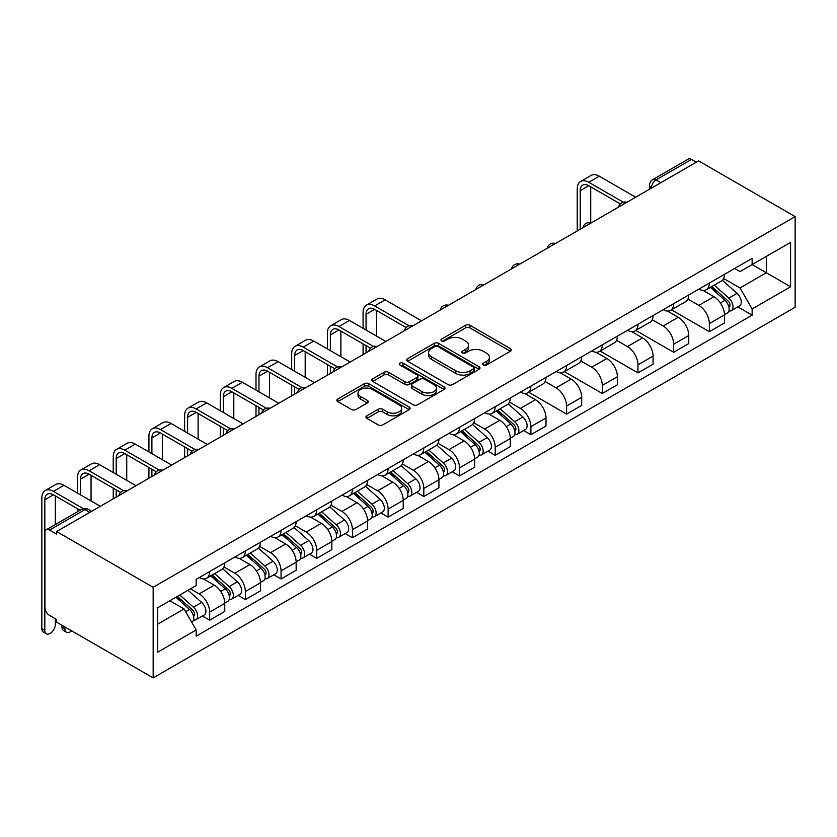 <?xml version="1.0" encoding="UTF-8"?>
<svg xmlns="http://www.w3.org/2000/svg" width="837" height="837" viewBox="0 0 837 837"><rect width="100%" height="100%" fill="white"/><g stroke="black" fill="none" stroke-linecap="round" stroke-linejoin="round"><path stroke-width="1.26" d="M483.367 365.005A2.218 1.287 0 0 0 486.517 365.005L510.371 351.226A3.181 1.831 0 0 0 511.302 349.929A3.181 1.831 0 0 0 510.371 348.631L469.955 325.3A3.181 1.831 0 0 0 465.456 325.3L441.601 339.069A2.218 1.287 0 0 0 440.953 339.979A2.218 1.287 0 0 0 441.601 340.889A2.218 1.287 0 0 0 444.74 340.889L447.826 339.1A10.159 5.869 0 0 1 462.202 339.1L465.571 341.046A10.159 5.869 0 0 1 468.553 345.2A10.159 5.869 0 0 1 465.571 349.343L462.484 351.132A2.218 1.287 0 0 0 461.836 352.032A2.218 1.287 0 0 0 462.484 352.942A2.218 1.287 0 0 0 465.634 352.942L468.72 351.163A10.159 5.869 0 0 1 483.085 351.163L486.454 353.109A10.159 5.869 0 0 1 489.436 357.253A10.159 5.869 0 0 1 486.454 361.406L483.367 363.185A2.218 1.287 0 0 0 482.719 364.095A2.218 1.287 0 0 0 483.367 365.005L483.367 363.185M366.868 415.801A3.181 1.831 0 0 0 365.936 417.088A3.181 1.831 0 0 0 366.868 418.385L378.209 424.934A3.181 1.831 0 0 0 382.708 424.934L409.199 409.638A3.181 1.831 0 0 0 410.13 408.341A3.181 1.831 0 0 0 409.199 407.044L368.782 383.702A3.181 1.831 0 0 0 364.294 383.702L337.792 399.008A3.181 1.831 0 0 0 336.861 400.306A3.181 1.831 0 0 0 337.792 401.603L351.488 409.502A3.181 1.831 0 0 0 355.976 409.502L367.317 402.963A3.181 1.831 0 0 0 368.249 401.666A3.181 1.831 0 0 0 367.317 400.368L360.527 396.445A8.496 4.907 0 0 1 358.037 392.971A8.496 4.907 0 0 1 363.279 388.441A8.496 4.907 0 0 1 372.538 389.508L399.155 404.867A8.496 4.907 0 0 1 401.645 408.341A8.496 4.907 0 0 1 396.393 412.871A8.496 4.907 0 0 1 387.144 411.804L382.708 409.251A3.181 1.831 0 0 0 378.209 409.251L366.868 415.801L366.868 418.385M153.161 587.271L56.602 531.537L698.602 160.882L795.15 216.626L153.161 587.271L153.161 677.897L795.15 307.242L795.15 216.626M448.057 384.612A3.181 1.831 0 0 0 452.545 384.612L479.046 369.316A3.181 1.831 0 0 0 479.978 368.018A3.181 1.831 0 0 0 479.046 366.721L438.619 343.379A3.181 1.831 0 0 0 434.131 343.379L407.629 358.686A3.181 1.831 0 0 0 406.698 359.983A3.181 1.831 0 0 0 407.629 361.27L448.057 384.612M400.777 365.487A2.218 1.287 0 0 1 403.026 365.8L403.026 363.153L444.123 386.882A3.181 1.831 0 0 1 445.054 388.18A3.181 1.831 0 0 1 444.123 389.477L417.621 404.773A3.181 1.831 0 0 1 413.133 404.773L372.706 381.431L372.706 378.847A3.181 1.831 0 0 0 371.785 380.144A3.181 1.831 0 0 0 372.706 381.431M372.706 378.847L384.047 372.298A3.181 1.831 0 0 1 388.546 372.298L404.941 381.756A3.181 1.831 0 0 0 409.429 381.756L416.952 377.414A3.181 1.831 0 0 0 417.883 376.116A3.181 1.831 0 0 0 416.952 374.819L399.887 364.974A2.218 1.287 0 0 1 399.228 364.064A2.218 1.287 0 0 1 400.609 362.881A2.218 1.287 0 0 1 403.026 363.153M56.602 531.537L56.602 534.173L49.519 530.083A6.476 3.735 -120 0 0 46.276 529.758A6.476 3.735 -120 0 0 44.936 532.719L44.936 607.484A6.476 3.735 -120 0 0 49.519 615.415L56.602 619.506L56.602 622.153L153.161 677.897M660.853 182.675L656.041 179.903A6.476 3.735 60 0 0 652.808 179.578L688.276 159.103A6.476 3.735 60 0 1 691.508 159.428L656.041 179.903A6.476 3.735 120 0 0 651.468 187.833L651.468 188.095M696.311 162.2L691.508 159.428M709.347 283.063A14.888 8.59 60 0 1 706.271 289.748L721.368 281.033A14.888 8.59 -120 0 0 724.455 274.348M687.92 299.091L698.832 305.39A14.888 8.59 60 0 1 709.357 323.616L724.455 314.9A14.888 8.59 -120 0 0 713.93 296.675L703.122 290.429M724.455 314.9L724.455 322.956L709.357 331.682L671.504 309.826M706.271 289.748A14.888 8.59 60 0 1 698.947 289.079M709.357 323.616L709.357 331.682M673.659 303.674A14.888 8.59 60 0 1 670.583 310.36L685.681 301.634A14.888 8.59 -120 0 0 688.757 294.959M635.806 330.427L673.659 352.283L688.757 343.568L688.757 335.511A14.888 8.59 -120 0 0 678.242 317.275L667.424 311.04M670.583 310.36A14.888 8.59 60 0 1 663.249 309.68M652.232 319.703L663.134 326.001A14.888 8.59 60 0 1 673.659 344.227L673.659 352.283M637.972 324.285A14.888 8.59 60 0 1 634.885 330.96L649.983 322.245A14.888 8.59 -120 0 0 653.069 315.559M600.119 351.038L637.972 372.894L653.069 364.168L653.069 356.112A14.888 8.59 -120 0 0 642.544 337.886L631.736 331.651M634.885 330.96A14.888 8.59 60 0 1 627.562 330.291M616.534 340.303L627.447 346.602A14.888 8.59 60 0 1 637.972 364.838L637.972 372.894M602.274 344.886A14.888 8.59 60 0 1 599.198 351.571L614.295 342.846A14.888 8.59 -120 0 0 617.382 336.171M564.42 371.638L602.274 393.495L617.382 384.779L617.382 376.723A14.888 8.59 -120 0 0 606.856 358.487L596.049 352.251M599.198 351.571A14.888 8.59 60 0 1 591.864 350.891M580.847 360.914L591.749 367.213A14.888 8.59 60 0 1 602.274 385.438L602.274 393.495M566.586 365.497A14.888 8.59 60 0 1 563.5 372.172L578.608 363.457A14.888 8.59 -120 0 0 581.684 356.771M528.733 392.25L566.586 414.106L581.684 405.39L581.684 397.324A14.888 8.59 -120 0 0 571.158 379.098L560.351 372.863M563.5 372.172A14.888 8.59 60 0 1 556.176 371.502M545.159 381.515L556.061 387.813A14.888 8.59 60 0 1 566.586 406.05L566.586 414.106M530.899 386.098A14.888 8.59 60 0 1 527.812 392.783L542.91 384.057A14.888 8.59 -120 0 0 545.996 377.382M523.659 430.532L530.899 434.706L545.996 425.991L545.996 417.935A14.888 8.59 -120 0 0 535.471 399.709L524.663 393.463M527.812 392.783A14.888 8.59 60 0 1 520.488 392.114M509.461 402.126L520.373 408.425A14.888 8.59 60 0 1 530.899 426.65L530.899 434.706M495.201 406.709A14.888 8.59 60 0 1 492.125 413.384L507.222 404.669A14.888 8.59 -120 0 0 510.298 397.983M487.961 451.133L495.201 455.318L510.298 446.602L510.298 438.536A14.888 8.59 -120 0 0 499.783 420.31L488.975 414.074M492.125 413.384A14.888 8.59 60 0 1 484.79 412.714M473.773 422.737L484.675 429.025A14.888 8.59 60 0 1 495.201 447.261L495.201 455.318M459.513 427.309A14.888 8.59 60 0 1 456.427 433.995L471.524 425.28A14.888 8.59 -120 0 0 474.61 418.594M452.273 471.744L459.513 475.918L474.61 467.203L474.61 459.147A14.888 8.59 -120 0 0 464.085 440.921L453.277 434.675M456.427 433.995A14.888 8.59 60 0 1 449.103 433.325M438.075 443.338L448.988 449.636A14.888 8.59 60 0 1 459.513 467.862L459.513 475.918M423.815 447.921A14.888 8.59 60 0 1 420.739 454.596L435.836 445.88A14.888 8.59 -120 0 0 438.923 439.205M416.575 492.344L423.815 496.529L438.923 487.814L438.923 479.758A14.888 8.59 -120 0 0 428.398 461.522L417.59 455.286M420.739 454.596A14.888 8.59 60 0 1 413.405 453.926M402.388 463.949L413.3 470.248A14.888 8.59 60 0 1 423.815 488.473L423.815 496.529M388.127 468.521A14.888 8.59 60 0 1 385.041 475.207L400.149 466.491A14.888 8.59 -120 0 0 403.225 459.806M380.887 512.955L388.127 517.14L403.225 508.415L403.225 500.359A14.888 8.59 -120 0 0 392.699 482.133L381.892 475.887M385.041 475.207A14.888 8.59 60 0 1 377.717 474.537M366.7 484.55L377.602 490.848A14.888 8.59 60 0 1 388.127 509.074L388.127 517.14M352.44 489.132A14.888 8.59 60 0 1 349.353 495.807L364.451 487.092A14.888 8.59 -120 0 0 367.537 480.417M345.2 533.567L352.44 537.741L367.537 529.026L367.537 520.97A14.888 8.59 -120 0 0 357.012 502.734L346.204 496.498M349.353 495.807A14.888 8.59 60 0 1 342.03 495.138M331.002 505.161L341.914 511.459A14.888 8.59 60 0 1 352.44 529.685L352.44 537.741M316.742 509.733A14.888 8.59 60 0 1 313.666 516.419L328.763 507.703A14.888 8.59 -120 0 0 331.839 501.018M309.502 554.167L316.742 558.352L331.85 549.627L331.85 541.57A14.888 8.59 -120 0 0 321.324 523.345L310.517 517.099M313.666 516.419A14.888 8.59 60 0 1 306.332 515.749M295.315 525.762L306.216 532.06A14.888 8.59 60 0 1 316.742 550.286L316.742 558.352M281.054 530.344A14.888 8.59 60 0 1 277.968 537.03L293.076 528.304A14.888 8.59 -120 0 0 296.152 521.629M273.814 574.778L281.054 578.953L296.152 570.238L296.152 562.182A14.888 8.59 -120 0 0 285.626 543.945L274.818 537.71M277.968 537.03A14.888 8.59 60 0 1 270.644 536.35M259.627 546.373L270.529 552.671A14.888 8.59 60 0 1 281.054 570.897L281.054 578.953M245.356 550.955A14.888 8.59 60 0 1 242.28 557.63L257.377 548.915A14.888 8.59 -120 0 0 260.464 542.23M238.116 595.379L245.356 599.564L260.464 590.838L260.464 582.782A14.888 8.59 -120 0 0 249.939 564.556L239.131 558.321M242.28 557.63A14.888 8.59 60 0 1 234.956 556.961M223.929 566.973L234.841 573.272A14.888 8.59 60 0 1 245.356 591.508L245.356 599.564M209.668 571.556A14.888 8.59 60 0 1 206.582 578.241L221.69 569.516A14.888 8.59 -120 0 0 224.766 562.841M202.428 615.99L209.668 620.165L224.766 611.449L224.766 603.393A14.888 8.59 -120 0 0 214.241 585.168L203.433 578.922M206.582 578.241A14.888 8.59 60 0 1 199.258 577.561M190.449 588.861L199.143 593.883A14.888 8.59 60 0 1 209.668 612.109L209.668 620.165M734.635 268.468L740.013 271.575L790.578 242.385L766.326 256.384L766.326 272.768L740.013 287.959L723.618 278.491M157.733 624.13L184.046 608.938L196.172 629.947L157.733 652.138L157.733 607.746L196.172 585.555L196.172 579.35L752.139 258.361L752.139 264.576L790.578 286.767L752.139 308.958L740.013 287.959M790.578 242.385L790.578 286.767M196.172 629.947L196.172 636.151L752.139 315.162L752.139 308.958M184.046 608.938L169.859 600.746M737.805 306.897L752.139 315.162M484.257 365.319L486.454 364.043A10.159 5.869 0 0 0 489.436 359.9L489.436 357.253M468.553 345.2L468.553 347.836A10.159 5.869 0 0 1 465.571 351.99L463.374 353.256M510.329 351.247L469.955 327.937A3.181 1.831 0 0 0 465.456 327.937L442.491 341.203M479.046 366.721L479.046 369.316L438.619 346.026A3.181 1.831 0 0 0 434.131 346.026L407.671 361.302M473.428 368.929A2.218 1.287 0 0 0 474.087 368.018A2.218 1.287 0 0 0 473.428 367.108L437.95 346.623A2.218 1.287 0 0 0 434.801 346.623L431.547 348.506A10.159 5.869 0 0 0 428.575 352.649A10.159 5.869 0 0 0 431.547 356.803L455.799 370.801A10.159 5.869 0 0 0 470.174 370.801L473.428 368.929L473.428 371.565A2.218 1.287 0 0 0 474.087 370.655L474.087 368.018M428.575 352.649L428.575 355.296A10.159 5.869 0 0 0 431.547 359.439L431.547 356.803M473.428 371.565L470.174 373.448A10.159 5.869 0 0 1 455.799 373.448L431.547 359.439M372.747 381.463L384.047 374.934L384.047 372.298M417.883 376.116L417.883 378.763A3.181 1.831 0 0 1 416.952 380.061L409.429 384.403A3.181 1.831 0 0 1 404.941 384.403L388.546 374.934A3.181 1.831 0 0 0 384.047 374.934M403.026 365.8L444.081 389.498M421.953 391.58A8.496 4.907 0 0 0 431.212 392.647A8.496 4.907 0 0 0 436.454 388.117A8.496 4.907 0 0 0 433.964 384.643L424.589 379.234A3.181 1.831 0 0 0 420.101 379.234L412.568 383.576A3.181 1.831 0 0 0 411.647 384.874A3.181 1.831 0 0 0 412.568 386.171L421.953 391.58L421.953 394.227A8.496 4.907 0 0 0 431.212 395.284A8.496 4.907 0 0 0 436.454 390.753L436.454 388.117M411.647 384.874L411.647 387.51A3.181 1.831 0 0 0 412.568 388.807L412.568 386.171M421.953 394.227L412.568 388.807M401.645 408.341L401.645 410.977A8.496 4.907 0 0 1 396.393 415.518A8.496 4.907 0 0 1 387.144 414.451L382.708 411.888A3.181 1.831 0 0 0 378.209 411.888L366.909 418.416M358.037 392.971L358.037 395.619A8.496 4.907 0 0 0 360.527 399.082L360.527 396.445M367.276 402.984L360.527 399.082M409.157 409.659L368.782 386.349A3.181 1.831 0 0 0 364.294 386.349L337.834 401.624M710.383 287.373L724.926 300.347A8.088 4.666 60 0 1 727.468 312.86L724.455 314.597M710.77 287.719L717.612 291.674M711.848 286.526L728.033 300.964A3.882 2.239 60 0 1 729.257 306.97A3.882 2.239 60 0 1 728.901 307.116M714.275 285.124L728.818 298.108A8.088 4.666 60 0 1 731.36 310.611A8.088 4.666 60 0 1 728.912 310.872M722.383 280.259L737.052 293.348A8.088 4.666 60 0 1 739.594 305.861L731.36 310.611M580.198 229.244L580.198 190.669A12.136 7.01 60 0 1 582.709 185.113A12.136 7.01 60 0 1 588.777 185.72L620.301 203.914M635.681 197.208L599.302 176.209A16.342 9.437 -120 0 0 591.131 175.393L580.606 181.472A16.342 9.437 -120 0 0 577.227 188.953L577.227 230.96M623.251 202.188L588.777 182.278A16.342 9.437 -120 0 0 580.606 181.472M590.723 222.747L590.723 186.839M496.236 411.009L510.779 423.993A8.088 4.666 60 0 1 513.322 436.495L510.298 438.243M496.623 411.354L503.466 415.309M497.701 410.161L513.887 424.61A3.882 2.239 60 0 1 515.1 430.605A3.882 2.239 60 0 1 514.755 430.752M500.128 408.77L514.671 421.743A8.088 4.666 60 0 1 517.203 434.257A8.088 4.666 60 0 1 514.765 434.508M508.237 403.894L522.905 416.993A8.088 4.666 60 0 1 525.448 429.496L517.203 434.257M366.051 330.029L366.051 314.304A12.136 7.01 60 0 1 368.562 308.748A12.136 7.01 60 0 1 374.631 309.355L406.144 327.549M421.534 320.843L385.156 299.845A16.342 9.437 -120 0 0 376.985 299.029L366.46 305.107A16.342 9.437 -120 0 0 363.08 312.588L363.08 328.313M409.105 325.823L374.631 305.923A16.342 9.437 -120 0 0 366.46 305.107M363.08 343.892L363.08 354.595M366.051 352.879L366.051 345.608M376.577 336.097L376.577 310.475M460.538 431.62L475.092 444.593A8.088 4.666 60 0 1 477.624 457.107L474.61 458.843M460.925 431.965L467.778 435.91M462.014 430.773L478.199 445.211A3.882 2.239 60 0 1 479.413 451.216A3.882 2.239 60 0 1 479.057 451.352M464.43 429.371L478.973 442.354A8.088 4.666 60 0 1 481.516 454.857A8.088 4.666 60 0 1 479.078 455.119M472.539 424.505L487.218 437.594A8.088 4.666 60 0 1 489.75 450.107L481.516 454.857M424.851 452.221L439.394 465.205A8.088 4.666 60 0 1 441.936 477.707L438.912 479.455M425.238 452.566L432.08 456.521M426.315 451.373L442.501 465.822A3.882 2.239 60 0 1 443.725 471.817A3.882 2.239 60 0 1 443.369 471.963M428.743 449.982L443.286 462.955A8.088 4.666 60 0 1 445.828 475.468A8.088 4.666 60 0 1 443.38 475.719M436.851 445.106L451.52 458.205A8.088 4.666 60 0 1 454.062 470.708L445.828 475.468M389.163 472.832L403.706 485.805A8.088 4.666 60 0 1 406.238 498.318L403.225 500.055M389.54 473.177L396.393 477.132M390.628 471.984L406.813 486.423A3.882 2.239 60 0 1 408.027 492.428A3.882 2.239 60 0 1 407.671 492.564M393.045 470.582L407.598 483.566A8.088 4.666 60 0 1 410.13 496.069A8.088 4.666 60 0 1 407.692 496.331M401.164 465.717L415.832 478.806A8.088 4.666 60 0 1 418.364 491.319L410.13 496.069M353.465 493.432L368.008 506.416A8.088 4.666 60 0 1 370.55 518.919L367.537 520.666M353.852 493.778L360.695 497.733M354.94 492.585L371.115 507.034A3.882 2.239 60 0 1 372.339 513.039A3.882 2.239 60 0 1 371.984 513.175M357.357 491.193L371.9 504.167A8.088 4.666 60 0 1 374.442 516.68A8.088 4.666 60 0 1 371.994 516.942M365.466 486.318L380.134 499.417A8.088 4.666 60 0 1 382.676 511.92L374.442 516.68M317.778 514.044L332.32 527.017A8.088 4.666 60 0 1 334.863 539.53L331.839 541.267M318.165 514.389L325.007 518.344M319.242 513.196L335.428 527.634A3.882 2.239 60 0 1 336.641 533.64A3.882 2.239 60 0 1 336.296 533.786M321.67 511.794L336.212 524.778A8.088 4.666 60 0 1 338.744 537.281A8.088 4.666 60 0 1 336.307 537.542M329.778 506.929L344.446 520.018A8.088 4.666 60 0 1 346.989 532.531L338.744 537.281M282.09 534.655L296.633 547.628A8.088 4.666 60 0 1 299.165 560.131L296.152 561.878M282.467 534.989L289.32 538.944M283.555 533.807L299.74 548.245A3.882 2.239 60 0 1 300.954 554.251A3.882 2.239 60 0 1 300.598 554.387M285.972 532.405L300.514 545.379A8.088 4.666 60 0 1 303.057 557.892A8.088 4.666 60 0 1 300.619 558.153M294.08 527.54L308.759 540.629A8.088 4.666 60 0 1 311.291 553.131L303.057 557.892M246.392 555.255L260.935 568.229A8.088 4.666 60 0 1 263.477 580.742L260.453 582.489M246.779 555.601L253.621 559.555M247.857 554.408L264.042 568.846A3.882 2.239 60 0 1 265.266 574.852A3.882 2.239 60 0 1 264.91 574.998M250.284 553.006L264.827 565.99A8.088 4.666 60 0 1 267.369 578.493A8.088 4.666 60 0 1 264.921 578.754M258.392 548.141L273.061 561.229A8.088 4.666 60 0 1 275.603 573.743L267.369 578.493M210.704 575.866L225.247 588.84A8.088 4.666 60 0 1 227.79 601.353L224.766 603.09M211.091 576.201L217.934 580.156M212.169 575.019L228.355 589.457A3.882 2.239 60 0 1 229.568 595.463A3.882 2.239 60 0 1 229.212 595.599M214.586 573.617L229.139 586.591A8.088 4.666 60 0 1 231.671 599.104A8.088 4.666 60 0 1 229.233 599.365M222.705 568.752L237.373 581.841A8.088 4.666 60 0 1 239.916 594.343L231.671 599.104M330.353 350.63L330.353 334.915A12.136 7.01 60 0 1 332.875 329.359A12.136 7.01 60 0 1 338.933 329.956L370.456 348.161M385.836 341.454L349.458 320.445A16.342 9.437 -120 0 0 341.287 319.64L330.772 325.719A16.342 9.437 -120 0 0 327.382 333.199L327.382 348.914M373.407 346.424L338.933 326.524A16.342 9.437 -120 0 0 330.772 325.719M327.382 364.503L327.382 375.206M330.353 373.48L330.353 366.219M340.879 356.708L340.879 331.086M294.666 371.241L294.666 355.516A12.136 7.01 60 0 1 297.177 349.96A12.136 7.01 60 0 1 303.245 350.567L334.769 368.761M350.148 362.055L313.77 341.057A16.342 9.437 -120 0 0 305.599 340.251L295.074 346.319A16.342 9.437 -120 0 0 291.695 353.8L291.695 369.525M337.719 367.035L303.245 347.135A16.342 9.437 -120 0 0 295.074 346.319M291.695 385.104L291.695 395.807M294.666 394.091L294.666 386.83M305.191 377.32L305.191 351.686M258.978 391.842L258.978 376.127A12.136 7.01 60 0 1 261.489 370.571A12.136 7.01 60 0 1 267.558 371.168L299.071 389.372M314.461 382.666L278.083 361.657A16.342 9.437 -120 0 0 269.912 360.852L259.386 366.93A16.342 9.437 -120 0 0 255.996 374.411L255.996 390.126M302.031 387.646L267.558 367.736A16.342 9.437 -120 0 0 259.386 366.93M255.996 405.715L255.996 416.418M258.978 414.692L258.978 407.431M269.504 397.92L269.504 372.298M223.28 412.453L223.28 396.728A12.136 7.01 60 0 1 225.791 391.182A12.136 7.01 60 0 1 231.859 391.779L263.383 409.973M278.763 403.267L242.385 382.268A16.342 9.437 -120 0 0 234.214 381.463L223.688 387.531A16.342 9.437 -120 0 0 220.309 395.012L220.309 410.737M266.333 408.247L231.859 388.347A16.342 9.437 -120 0 0 223.688 387.531M220.309 426.326L220.309 437.019M223.28 435.303L223.28 428.042M233.805 418.531L233.805 392.898M187.593 433.053L187.593 417.339A12.136 7.01 60 0 1 190.104 411.783A12.136 7.01 60 0 1 196.172 412.39L227.695 430.584M243.075 423.878L206.697 402.879A16.342 9.437 -120 0 0 198.526 402.063L188.001 408.142A16.342 9.437 -120 0 0 184.621 415.623L184.621 431.337M230.646 428.858L196.172 408.948A16.342 9.437 -120 0 0 188.001 408.142M184.621 446.927L184.621 457.63M187.593 455.914L187.593 448.642M198.118 439.132L198.118 413.509M151.895 453.664L151.895 437.95A12.136 7.01 60 0 1 154.416 432.394A12.136 7.01 60 0 1 160.474 432.991L191.997 451.185M207.377 444.489L170.999 423.48A16.342 9.437 -120 0 0 162.838 422.675L152.313 428.753A16.342 9.437 -120 0 0 148.923 436.223L148.923 451.949M194.958 449.459L160.474 429.559A16.342 9.437 -120 0 0 152.313 428.753M148.923 467.538L148.923 478.23M151.895 476.515L151.895 469.254M162.42 459.743L162.42 434.11M116.207 474.276L116.207 458.55A12.136 7.01 60 0 1 118.718 452.995A12.136 7.01 60 0 1 124.786 453.602L156.31 471.796M171.69 465.09L135.312 444.091A16.342 9.437 -120 0 0 127.14 443.275L116.615 449.354A16.342 9.437 -120 0 0 113.236 456.835L113.236 472.549M159.26 470.07L124.786 450.16A16.342 9.437 -120 0 0 116.615 449.354M113.236 488.138L113.236 498.842M116.207 497.126L116.207 489.854M126.732 480.344L126.732 454.721M80.519 494.876L80.519 479.162A12.136 7.01 60 0 1 83.03 473.606A12.136 7.01 60 0 1 89.099 474.202L120.612 492.407M136.002 485.701L99.624 464.692A16.342 9.437 -120 0 0 91.453 463.886L80.927 469.965A16.342 9.437 -120 0 0 77.538 477.446L77.538 493.16M123.573 490.67L89.099 470.771A16.342 9.437 -120 0 0 80.927 469.965M77.538 508.75L77.538 511.71M91.045 500.955L91.045 475.332M66.5 632.228L63.528 630.512A7.439 4.3 -60 0 1 61.98 627.101L64.962 628.817A7.439 4.3 120 0 0 66.5 632.228A7.439 4.3 120 0 0 71.626 630.826M175.896 597.262L189.549 609.451A8.088 4.666 60 0 1 192.091 621.954L191.694 622.184M176.032 597.179L182.236 600.767M177.371 596.415L192.656 610.058A3.882 2.239 60 0 1 193.881 616.063A3.882 2.239 60 0 1 193.525 616.21M179.788 595.013L193.441 607.202A8.088 4.666 60 0 1 195.984 619.704A8.088 4.666 60 0 1 193.535 619.966M188.022 590.263L201.675 602.441A8.088 4.666 60 0 1 204.218 614.954L195.984 619.704M64.962 628.817L64.962 626.965M61.98 625.249L61.98 627.101M46.37 633.808L43.388 632.092A7.439 4.3 -60 0 1 41.85 628.692L44.821 630.407A7.439 4.3 120 0 0 46.37 633.808A7.439 4.3 120 0 0 52.103 631.82A7.439 4.3 120 0 0 55.347 624.329L55.347 618.784M44.821 630.407L44.821 499.762A12.136 7.01 60 0 1 47.332 494.207A12.136 7.01 60 0 1 53.401 494.813L80.111 510.225M100.304 506.301L63.926 485.303A16.342 9.437 -120 0 0 55.755 484.487L45.229 490.566A16.342 9.437 -120 0 0 41.85 498.046L41.85 628.692M83.302 508.634L53.401 491.382A16.342 9.437 -120 0 0 45.229 490.566M55.347 524.527L55.347 495.933M651.699 187.959L651.468 187.833A6.476 3.735 0 0 1 649.575 185.186L649.575 189.183M245.356 591.508L260.464 582.782M281.054 570.897L296.152 562.182M316.742 550.286L331.85 541.57M352.44 529.685L367.537 520.97M388.127 509.074L403.225 500.359M423.815 488.473L438.923 479.758M459.513 467.862L474.61 459.147M495.201 447.261L510.298 438.536M530.899 426.65L545.996 417.935M566.586 406.05L581.684 397.324M602.274 385.438L617.382 376.723M637.972 364.838L653.069 356.112M673.659 344.227L688.757 335.511M209.668 612.109L224.766 603.393M199.143 593.883L214.241 585.168M234.841 573.272L249.939 564.556M270.529 552.671L285.626 543.945M306.216 532.06L321.324 523.345M341.914 511.459L357.012 502.734M377.602 490.848L392.699 482.133M413.3 470.248L428.398 461.522M448.988 449.636L464.085 440.921M484.675 429.025L499.783 420.31M520.373 408.425L535.471 399.709M556.061 387.813L571.158 379.098M591.749 367.213L606.856 358.487M627.447 346.602L642.544 337.886M663.134 326.001L678.242 317.275M698.832 305.39L713.93 296.675M626.358 202.585A6.476 3.735 120 0 0 623.502 204.238M590.66 223.197A6.476 3.735 120 0 0 587.804 224.85M554.973 243.808A6.476 3.735 120 0 0 552.117 245.45M519.285 264.408A6.476 3.735 120 0 0 516.429 266.061M483.587 285.019A6.476 3.735 120 0 0 480.731 286.662M447.9 305.62A6.476 3.735 120 0 0 445.043 307.273M412.212 326.231A6.476 3.735 120 0 0 409.345 327.874M376.514 346.832A6.476 3.735 120 0 0 373.658 348.485M340.826 367.443A6.476 3.735 120 0 0 337.97 369.096M305.128 388.044A6.476 3.735 120 0 0 302.272 389.697M269.441 408.655A6.476 3.735 120 0 0 266.584 410.308M233.753 429.266A6.476 3.735 120 0 0 230.886 430.909M198.055 449.867A6.476 3.735 120 0 0 195.199 451.52M162.368 470.478A6.476 3.735 120 0 0 159.511 472.12M126.669 491.078A6.476 3.735 120 0 0 123.813 492.731M89.779 512.38L84.976 509.607L49.519 530.083M91.672 511.281L88.209 509.283A6.476 3.735 120 0 0 84.976 509.607A6.476 3.735 60 0 0 81.744 509.283L46.276 529.758M486.454 364.043L486.454 361.406M462.484 352.942L462.484 351.132M465.571 351.99L465.571 349.343M441.601 340.889L441.601 339.069M465.456 327.937L465.456 325.3M469.955 327.937L469.955 325.3M510.371 351.226L510.371 348.631M407.629 361.27L407.629 358.686M434.131 346.026L434.131 343.379M438.619 346.026L438.619 343.379M455.799 373.448L455.799 370.801M470.174 373.448L470.174 370.801M388.546 374.934L388.546 372.298M404.941 384.403L404.941 381.756M409.429 384.403L409.429 381.756M416.952 380.061L416.952 377.414M444.123 389.477L444.123 386.882M378.209 411.888L378.209 409.251M382.708 411.888L382.708 409.251M387.144 414.451L387.144 411.804M367.317 402.963L367.317 400.368M337.792 401.603L337.792 399.008M364.294 386.349L364.294 383.702M368.782 386.349L368.782 383.702M409.199 409.638L409.199 407.044M724.926 300.347L720.395 302.973M730.063 305.191L728.598 306.039M737.052 293.348L728.818 298.108M588.777 182.278L599.302 176.209M580.198 190.669L588.777 185.72M510.779 423.993L506.249 426.608M515.906 428.826L514.452 429.674M522.905 416.993L514.671 421.743M374.631 305.923L385.156 299.845M366.051 314.304L374.631 309.355M475.092 444.593L470.551 447.209M480.218 449.438L478.764 450.275M487.218 437.594L478.973 442.354M439.394 465.205L434.863 467.82M444.52 470.049L443.066 470.886M451.52 458.205L443.286 462.955M403.706 485.805L399.165 488.431M408.833 490.649L407.378 491.497M415.832 478.806L407.598 483.566M368.008 506.416L363.478 509.032M373.145 511.261L371.68 512.098M380.134 499.417L371.9 504.167M332.32 527.017L327.79 529.643M337.447 531.861L335.993 532.709M344.446 520.018L336.212 524.778M296.633 547.628L292.092 550.244M301.759 552.472L300.305 553.309M308.759 540.629L300.514 545.379M260.935 568.229L256.404 570.855M266.072 573.073L264.607 573.92M273.061 561.229L264.827 565.99M225.247 588.84L220.706 591.456M230.374 593.684L228.919 594.521M237.373 581.841L229.139 586.591M338.933 326.524L349.458 320.445M330.353 334.915L338.933 329.956M303.245 347.135L313.77 341.057M294.666 355.516L303.245 350.567M267.558 367.736L278.083 361.657M258.978 376.127L267.558 371.168M231.859 388.347L242.385 382.268M223.28 396.728L231.859 391.779M196.172 408.948L206.697 402.879M187.593 417.339L196.172 412.39M160.474 429.559L170.999 423.48M151.895 437.95L160.484 432.991M124.786 450.16L135.312 444.091M116.207 458.55L124.786 453.602M89.099 470.771L99.624 464.692M80.519 479.162L89.099 474.202M189.549 609.451L185.647 611.701M194.686 614.285L193.221 615.132M201.675 602.441L193.441 607.202M53.401 491.382L63.926 485.303M44.821 499.762L53.401 494.813M626.903 202.272A6.476 6.476 0 0 0 618.606 207.063M591.215 222.883A6.476 6.476 0 0 0 582.908 227.674M555.527 243.483A6.476 6.476 0 0 0 547.22 248.275M519.829 264.094A6.476 6.476 0 0 0 511.533 268.886M484.142 284.695A6.476 6.476 0 0 0 475.834 289.497M448.444 305.306A6.476 6.476 0 0 0 440.147 310.098M412.756 325.907A6.476 6.476 0 0 0 404.449 330.709M377.068 346.518A6.476 6.476 0 0 0 368.761 351.31M341.37 367.129A6.476 6.476 0 0 0 333.074 371.921M305.683 387.73A6.476 6.476 0 0 0 297.376 392.522M269.985 408.341A6.476 6.476 0 0 0 261.688 413.133M234.297 428.942A6.476 6.476 0 0 0 225.99 433.733M198.61 449.553A6.476 6.476 0 0 0 190.302 454.345M162.912 470.153A6.476 6.476 0 0 0 154.615 474.945M127.224 490.764A6.476 6.476 0 0 0 118.917 495.556M88.209 509.283A6.476 6.476 0 0 0 81.744 509.283M652.808 179.578A6.476 6.476 0 0 0 649.575 185.186"/></g></svg>

